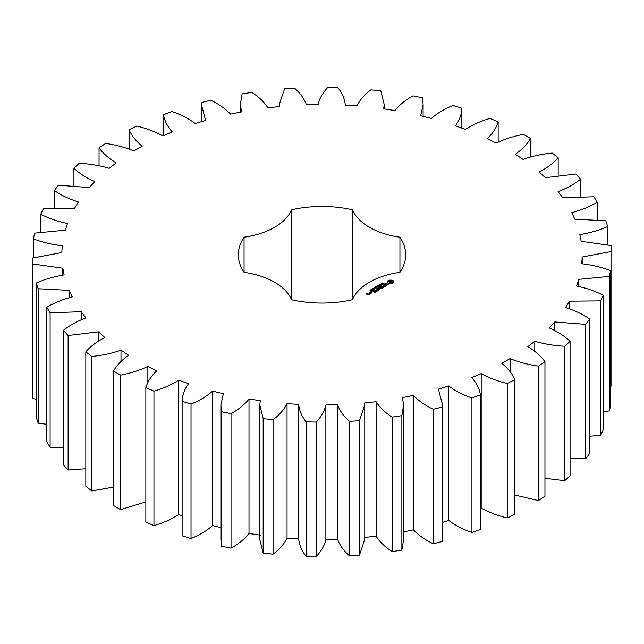 <?xml version="1.0" encoding="UTF-8"?>
<svg xmlns="http://www.w3.org/2000/svg" width="644" height="644" viewBox="0 0 644 644"><rect width="100%" height="100%" fill="white"/><g stroke="black" fill="none" stroke-linecap="round" stroke-linejoin="round"><path stroke-width="0.97" d="M120.629 375.138L120.629 509.605L113.513 505.5L113.513 371.024L120.629 375.138C130.708 373.222 139.788 370.316 147.87 366.404L156.75 370.815C151.251 376.007 147.621 381.626 145.85 387.664L153.956 391.117C163.423 388.364 171.65 384.701 178.63 380.137L188.555 383.735C184.466 389.346 182.316 395.215 182.131 401.341L191.027 404.054C199.688 400.512 206.877 396.189 212.601 391.077L223.339 393.782L220.884 404.875L221.528 411.741L231.035 413.657C238.674 409.407 244.672 404.513 249.011 398.966L260.329 400.721L259.782 404.875L263.171 418.632L273.064 419.711C279.528 414.857 284.189 409.495 287.047 403.635L298.695 404.392L298.679 539.342M298.695 404.392C299.227 410.469 301.706 416.298 306.133 421.86L316.196 422.078C321.332 416.716 324.56 411.017 325.872 404.979L337.585 404.73C339.678 410.695 343.63 416.241 349.451 421.361L359.449 420.709L364.77 404.875L364.609 402.967L376.12 401.711C379.727 407.435 385.072 412.571 392.148 417.135L401.872 415.638L403.667 404.875L402.387 397.646L413.448 395.416C418.495 400.761 425.104 405.382 433.283 409.286L442.509 406.968L442.565 404.875L438.379 389.137L448.739 385.973C455.107 390.828 462.835 394.828 471.931 397.984L480.456 394.893C479.466 388.799 476.576 383.035 471.77 377.617L481.197 373.601C488.748 377.851 497.426 381.143 507.231 383.486L514.854 379.694C512.31 373.745 507.963 368.304 501.813 363.361L510.096 358.579C518.662 362.129 528.088 364.641 538.384 366.106L544.953 361.703C540.904 356.043 535.196 351.036 527.839 346.673L534.794 341.231C544.18 344.009 554.154 345.675 564.716 346.247L570.069 341.328C564.603 336.079 557.664 331.612 549.26 327.933L554.742 321.952L585.621 324.343L589.646 319.013C582.884 314.296 574.875 310.472 565.617 307.566L569.481 301.175L600.635 300.877L603.243 295.266C595.338 291.177 586.426 288.093 576.525 286.008L578.698 279.367L609.425 276.389L610.552 270.609C601.681 267.252 592.077 264.966 581.749 263.758L582.184 256.996L611.8 251.41L611.422 245.606L581.17 241.307L579.858 234.585C590.001 232.935 599.282 230.246 607.695 226.511L605.827 220.803L574.802 219.161L571.767 212.625C581.379 210.121 589.856 206.66 597.213 202.24L593.889 196.758L562.784 197.805L558.098 191.606C566.953 188.298 574.448 184.144 580.582 179.153L575.881 174.009L545.388 177.72L539.157 171.988C547.062 167.963 553.397 163.214 558.171 157.74L552.198 153.063C541.733 154.085 532.008 156.186 523.009 159.358L515.361 154.23C522.139 149.569 527.178 144.32 530.487 138.5L523.371 134.395C513.292 136.303 504.212 139.217 496.13 143.129L487.25 138.718C492.749 133.517 496.379 127.898 498.15 121.861L490.044 118.407C480.577 121.169 472.35 124.831 465.371 129.388L455.445 125.789C459.534 120.178 461.684 114.318 461.869 108.192L452.974 105.471C444.312 109.013 437.123 113.344 431.399 118.456L420.661 115.751L423.116 104.658L422.472 97.791L412.965 95.867C405.326 100.118 399.328 105.012 394.989 110.567L383.671 108.812L384.218 104.658L380.829 90.901L370.936 89.822C364.472 94.676 359.811 100.037 356.953 105.89L345.305 105.133C344.773 99.055 342.294 93.235 337.867 87.665L327.804 87.447C322.668 92.808 319.44 98.508 318.128 104.545L306.415 104.803C304.322 98.838 300.37 93.291 294.55 88.172L284.551 88.816L279.23 104.658L279.391 106.558L267.88 107.814C264.273 102.098 258.928 96.954 251.852 92.39L242.128 93.895L240.333 104.658L241.613 111.879L230.552 114.117C225.505 108.772 218.896 104.143 210.717 100.239L201.492 102.565L201.435 104.658L205.621 120.396L195.261 123.559C188.893 118.705 181.165 114.696 172.069 111.541L163.544 114.632C164.534 120.734 167.424 126.49 172.23 131.907L162.803 135.924C155.252 131.674 146.574 128.381 136.77 126.039L129.146 129.83C131.69 135.779 136.037 141.229 142.187 146.172L133.904 150.954C125.338 147.404 115.912 144.892 105.616 143.419L99.047 147.822C103.096 153.481 108.804 158.496 116.162 162.852L109.206 168.301C99.82 165.524 89.846 163.85 79.284 163.286L73.931 168.205C79.397 173.453 86.336 177.913 94.74 181.592L89.258 187.573L58.379 185.19L54.354 190.519C61.116 195.237 69.125 199.052 78.383 201.966L74.519 208.35L43.365 208.648L40.757 214.267C48.662 218.348 57.574 221.431 67.475 223.516L65.302 230.166L34.575 233.144L33.448 238.916C42.319 242.273 51.923 244.559 62.251 245.767L61.816 252.529L32.2 258.115L32.578 263.927L62.83 268.218L64.142 274.94C53.999 276.59 44.718 279.287 36.306 283.014L38.173 288.729L69.198 290.372L72.233 296.908C62.621 299.412 54.144 302.873 46.787 307.285L50.111 312.767L81.216 311.728L85.902 317.927C77.047 321.227 69.552 325.381 63.418 330.38L68.119 335.516L98.613 331.805L104.843 337.537C96.938 341.57 90.603 346.319 85.829 351.785L91.802 356.462C102.267 355.44 111.992 353.347 120.992 350.167L128.639 355.295C121.861 359.964 116.822 365.204 113.513 371.024M147.87 382.729L147.87 366.404M120.629 509.605L145.85 501.918M145.85 387.664L145.85 522.139L153.956 525.593C163.423 522.831 171.65 519.169 178.63 514.612L182.131 515.876M182.131 401.341L182.131 535.808L191.027 538.529C199.688 534.987 206.877 530.656 212.601 525.544L220.884 527.637M220.884 404.875L220.884 539.342L221.528 546.209L231.035 548.133C238.674 543.882 244.672 538.988 249.011 533.433L260.329 535.188M259.782 404.875L259.782 539.342L263.171 553.099L273.064 554.178C279.528 549.324 284.189 543.963 287.047 538.11L298.695 538.867C299.227 544.945 301.706 550.765 306.133 556.336L316.196 556.553C321.332 551.192 324.56 545.492 325.872 539.455L337.585 539.197C339.678 545.162 343.63 550.709 349.451 555.828L359.449 555.184L364.77 539.342L364.77 404.875M364.609 537.442L376.12 536.186C379.727 541.902 385.072 547.046 392.148 551.61L401.872 550.105L403.667 539.342L403.667 404.875M403.667 531.864L413.448 529.883C418.495 535.228 425.104 539.857 433.283 543.761L442.509 541.435L442.565 404.875M442.565 522.332L448.739 520.441C455.107 525.295 462.835 529.304 471.931 532.459L480.456 529.368L480.456 394.893M480.456 508.39L481.197 508.076C488.748 512.326 497.426 515.619 507.231 517.961L514.854 514.17L514.854 379.694M514.854 494.986L538.384 500.581L544.953 496.178L544.953 361.703M544.953 478.275L564.716 480.714L570.069 475.795L570.069 341.328M570.069 458.472L585.621 458.81L589.646 453.481L589.646 319.013M589.646 436.197L600.635 435.352L603.243 429.733L603.243 295.266M603.243 411.967L609.425 410.856L610.552 405.084L610.552 270.609M610.552 386.247L611.8 385.885L611.8 251.41M32.2 258.115L32.2 392.59L32.578 398.394L36.306 399.272M36.306 283.014L36.306 417.489L38.173 423.197L46.787 424.299M46.787 307.285L46.787 441.76L50.111 447.242L63.418 447.604M63.418 330.38L63.418 464.847L68.119 469.991L85.829 468.719M85.829 351.785L85.829 486.26L91.802 490.937L113.513 487.065M345.305 105.133L345.321 104.658L345.321 105.133M244.068 272.332A64.561 37.272 0 0 1 291.571 299.758A83.664 48.3 0 0 0 352.429 299.758A64.561 37.272 0 0 1 399.932 272.332A83.664 48.3 0 0 0 405.664 254.766A83.664 48.3 0 0 0 399.932 237.193A64.561 37.272 0 0 1 352.429 209.767A83.664 48.3 0 0 0 291.571 209.767A64.561 37.272 0 0 1 244.068 237.193A83.664 48.3 0 0 0 238.336 254.766A83.664 48.3 0 0 0 244.068 272.332L244.068 237.193M393.669 282.644L393.669 281.098L392.019 280.148L389.346 280.148L387.704 281.098L387.704 282.644L389.346 283.593L392.019 283.593L393.669 282.644M382.117 283.73L381.795 283.312L382.496 282.982L381.997 283.545L383.397 283.65L382.681 284.076L383.132 283.545L382.15 283.593M381.53 284.6L381.272 283.61L382.447 284.286L381.53 284.6M381.168 284.849L381.224 284.439M380.58 285.356L379.413 284.68L381.208 284.857L380.306 284.165L381.473 284.841L379.775 284.72L380.58 285.356M379.227 285.461L379.719 285.179L379.227 285.461M377.988 286.186L377.481 285.896L378.084 285.461L379.308 285.936L378.487 286.475L378.865 285.678L378.004 286.017M378.913 286.347L379.091 285.944M388.211 284.366L387.471 283.932L385.297 284.535L385.072 283.956L386.183 283.336L384.46 284.382L385.209 284.817L387.382 284.213L387.608 284.793L386.497 285.413L388.211 284.366M386.006 285.719L385.297 286.121L382.882 284.898L385.015 286.29L384.307 286.862L386.006 286.041M383.937 287.24L381.659 285.767L379.96 286.749L381.514 286.008L382.375 286.508L381.377 287.24L382.657 286.669L383.51 287.16L382.23 288.061L383.929 287.079M377.086 287.377L376.064 286.612L377.456 286.934L376.901 286.129L378.374 286.628L376.998 286.298L377.569 287.095L376.346 286.669L377.086 287.377M375.806 288.118L374.631 287.441L375.363 287.683L375.951 287.345L375.533 286.926L376.7 287.602L375.5 287.763L375.806 288.118M374.446 288.222L374.937 287.94L374.446 288.222M373.971 289.027L373.053 288.496L374.22 288.351L374.583 288.673L373.971 289.027L374.261 288.568L373.246 288.399L373.979 288.906M371.991 289.108L372.506 288.673L373.512 289.253L371.991 289.108M371.21 289.945L371.081 289.494L372.152 289.462L372.095 290.259L371.21 289.945M370.308 290.516L369.946 290.235L370.542 289.889L371.548 290.5L370.308 290.516M371.024 290.194L370.735 290.581L371.363 290.524L370.992 290.267M379.139 288.198L381.723 288.359L379.453 287.047L380.91 288.214L378.72 287.957L379.179 289.22L377.143 288.214L379.702 289.687L379.139 288.198L379.566 289.687M377.416 290.999L378.825 290.025L376.273 288.713L377.263 289.446L376.273 290.186L377.553 289.615L378.406 290.106L377.416 290.999M376.684 291.426L374.132 289.953L376.684 291.426M374.373 292.754L375.79 291.78L373.512 290.468L371.821 291.281L373.375 290.71L374.228 291.209L373.238 291.941L374.51 291.37L375.363 291.861L374.373 292.754M371.508 292.014L370.944 291.877L371.508 291.74M369.39 292.843L370.533 293.511L371.652 292.867L370.501 292.199L369.39 292.69M370.276 293.817L368.859 292.996L369.423 293.487L368.988 294.195L370.276 293.817M369.028 294.541L368.32 293.97L366.798 294.05L367.491 293.487L366.38 293.978L367.909 295.024L369.028 294.541M120.992 361.469L120.992 350.167M91.802 490.937L91.802 356.462M153.956 525.593L153.956 391.117M178.63 514.612L178.63 380.137M98.613 340.966L98.613 331.805M68.119 469.991L68.119 335.516M191.027 538.529L191.027 404.054M212.601 525.544L212.601 391.077M81.216 319.698L81.216 311.728M50.111 447.242L50.111 312.767M221.528 546.209L221.528 411.741M231.035 548.133L231.035 413.657M249.011 533.433L249.011 398.966M69.198 297.641L69.198 290.372M38.173 423.197L38.173 288.729M263.171 553.099L263.171 418.632M273.064 554.178L273.064 419.711M287.047 538.11L287.047 403.635M62.83 275.109L62.83 268.218M32.578 398.394L32.578 263.927M306.133 556.336L306.133 421.86M316.196 556.553L316.196 422.078M325.872 539.455L325.872 404.979M337.585 539.197L337.585 404.73M33.448 257.753L33.448 238.916M349.451 555.828L349.451 421.361M359.449 555.184L359.449 420.709M376.12 536.186L376.12 401.711M40.757 232.033L40.757 214.267M392.148 551.61L392.148 417.135M401.872 550.105L401.872 415.638M413.448 529.883L413.448 395.416M54.354 207.803L54.354 190.519M433.283 543.761L433.283 409.286M442.509 541.435L442.509 406.968M448.739 520.441L448.739 385.973M73.931 185.528L73.931 168.205M471.931 532.459L471.931 397.984M481.197 508.076L481.197 373.601M99.047 165.725L99.047 147.822M507.231 517.961L507.231 383.486M510.096 371.733L510.096 358.579M129.146 149.014L129.146 129.83M538.384 500.581L538.384 366.106M534.794 351.286L534.794 341.231M163.544 135.61L163.544 114.632M564.716 480.714L564.716 346.247M554.742 330.436L554.742 321.952M585.621 458.81L585.621 324.343M569.481 308.75L569.481 301.175M600.635 435.352L600.635 300.877M578.698 286.411L578.698 279.367M609.425 410.856L609.425 276.389M582.184 263.79L582.184 256.996M607.695 244.728L607.695 226.511M597.213 219.701L597.213 202.24M580.582 196.396L580.582 179.153M461.869 128.124L461.869 108.192M558.171 175.281L558.171 157.74M498.15 142.083L498.15 121.861M530.487 156.935L530.487 138.5M399.932 272.332L399.932 237.193M352.429 299.758L352.429 209.767M291.571 299.758L291.571 209.767M393.444 282.877L393.299 281.871M393.395 282.265L393.395 282.805M393.444 281.404L392.019 280.687L389.346 280.687L387.93 281.404M393.371 280.8L393.371 281.331M392.993 280.534L392.993 281.074M392.542 280.317L392.542 280.856M392.019 280.148L392.019 280.687M391.375 280.309L391.375 280.84M390.683 280.357L390.683 280.897M389.998 280.309L389.998 280.84M389.346 280.148L389.346 280.687M388.831 280.317L388.831 280.856M387.978 282.265L387.93 282.869M388.372 280.534L388.372 281.074M388.074 281.871L387.978 282.805M387.994 280.8L387.994 281.331M381.554 283.948L381.481 284.423L382.158 284.447M387.769 284.439L387.736 285.042M384.701 283.843L384.701 284.382M372.152 289.462L372.176 290.211M378.922 287.924L378.922 288.464M369.423 293.487L369.406 294.219M391.826 283.062L390.079 283.271L389.193 282.756L389.193 281.517L390.079 281.001L392.18 281.517L392.18 282.756L391.294 282.732L391.294 283.271M391.294 282.732L390.683 283.336M390.683 282.805L390.079 282.732L390.079 283.271M390.079 282.732L389.548 282.531L389.548 283.062M389.548 282.531L389.193 282.217L389.193 282.756M392.301 281.871L392.18 282.756M382.158 284.294L381.554 284.101M371.54 289.76L372.063 290.058L371.991 289.494L371.54 289.929M370.139 290.009L370.863 290.178L370.228 290.508M371.226 292.948L369.817 292.762L370.364 292.448L371.226 293.27M368.601 294.461L367.635 294.533L368.183 294.219L368.601 294.783M370.904 289.969L370.904 290.412M370.694 290.347L370.694 290.774M201.435 104.658L201.435 121.668M240.333 104.658L240.333 112.137M279.23 104.658L279.23 106.574M384.218 104.658L384.218 108.892M423.116 104.658L423.116 116.363M383.196 284.173L383.196 283.634M381.924 283.988L381.924 283.449M379.099 286.5L379.099 285.96M373.343 289.961L373.343 289.422M373.238 288.971L373.238 288.432M374.389 289.277L374.389 288.745M370.872 290.766L370.872 290.227M370.719 291.064L370.719 290.524M371.363 291.04L371.363 290.5"/></g></svg>
